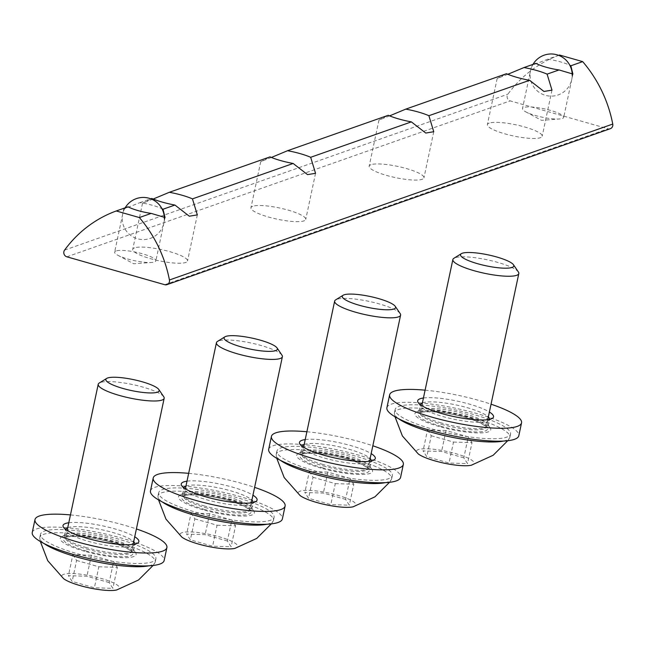 <?xml version="1.0" encoding="UTF-8"?>
<svg xmlns="http://www.w3.org/2000/svg" width="645" height="645" viewBox="0 0 645 645"><rect width="100%" height="100%" fill="white"/><g stroke="black" fill="none" stroke-linecap="round" stroke-linejoin="round"><path stroke-width="0.48" stroke-dasharray="3.23 2.42" d="M115.979 250.961A21.067 4.297 12 0 0 114.633 252.066A21.067 4.297 12 0 0 117.841 255.267A21.067 4.297 12 0 0 151.623 262.45A21.067 4.297 12 0 0 155.856 260.83A21.067 4.297 12 0 0 139.441 253.001A21.067 4.297 12 0 0 115.979 250.961M125.017 208.472L128.073 206.811C120.389 210.173 124.332 208.786 139.892 202.651A21.067 4.297 -168 0 1 161.951 208.706M139.892 202.651L150.785 198.821M153.179 199.039L142.529 203.24L151.817 198.458M271.392 157.453L260.741 161.661L270.029 156.88M389.612 115.874L378.962 120.075L388.25 115.294M507.825 74.288L497.174 78.496L506.462 73.715M558.635 55.357L547.742 59.195C532.181 65.33 528.239 66.717 535.914 63.355L531.69 65.29L522.482 108.61A21.067 4.297 12 0 0 525.691 111.811A21.067 4.297 12 0 0 559.473 118.986A21.067 4.297 12 0 0 563.706 117.366A21.067 4.297 12 0 0 547.291 109.537A21.067 4.297 12 0 0 523.829 107.497A21.067 4.297 12 0 0 522.482 108.61M532.867 65.008L531.69 65.29M559.562 55.035A126.42 117.358 -109.4 0 0 507.897 94.17A4.217 3.91 -109.4 0 0 510.187 100.878L608.033 128.766A4.217 3.91 -109.4 0 0 610.291 128.702M547.742 59.195A21.067 4.297 -168 0 1 569.801 65.242M370.956 164.701A28.009 5.716 12 0 0 369.166 166.176A28.009 5.716 12 0 0 395.369 177.593A28.009 5.716 12 0 0 423.959 177.818A28.009 5.716 12 0 0 402.141 167.418A28.009 5.716 12 0 0 370.956 164.701M134.523 247.865A28.009 5.716 12 0 0 132.725 249.341A28.009 5.716 12 0 0 158.936 260.757A28.009 5.716 12 0 0 187.526 260.983A28.009 5.716 12 0 0 165.709 250.583A28.009 5.716 12 0 0 134.523 247.865M252.735 206.287A28.009 5.716 12 0 0 250.945 207.755A28.009 5.716 12 0 0 277.156 219.171A28.009 5.716 12 0 0 305.746 219.405A28.009 5.716 12 0 0 283.921 208.996A28.009 5.716 12 0 0 252.735 206.287M489.176 123.114A28.009 5.716 12 0 0 487.378 124.59A28.009 5.716 12 0 0 513.589 136.006A28.009 5.716 12 0 0 542.179 136.24A28.009 5.716 12 0 0 520.354 125.831A28.009 5.716 12 0 0 489.176 123.114M423.434 398.013A38.773 7.909 -168 0 1 457.24 401.101A38.773 7.909 -168 0 1 489.386 412.026M425.095 390.177A67.427 13.763 -168 0 1 491.047 404.189M489.547 419.355A35.394 7.224 -168 0 1 489.539 419.427A35.394 7.224 -168 0 1 488.459 420.742A35.394 7.224 -168 0 1 442.494 416.436A35.394 7.224 -168 0 1 420.734 406.342A35.394 7.224 -168 0 1 420.29 404.713A35.394 7.224 -168 0 1 420.306 404.641M422.394 402.907A35.394 7.224 -168 0 1 456.41 405.004A35.394 7.224 -168 0 1 488.346 416.928M441.124 422.894A35.394 7.224 -168 0 1 418.911 411.163A35.394 7.224 -168 0 1 419.992 409.857A35.394 7.224 -168 0 1 455.039 411.462A35.394 7.224 -168 0 1 487.717 424.249A35.394 7.224 -168 0 1 488.16 425.885A35.394 7.224 -168 0 1 441.124 422.894M439.261 426.538A38.773 7.909 -168 0 1 416.106 412.26A38.773 7.909 -168 0 1 454.499 414.017A38.773 7.909 -168 0 1 490.281 428.022A38.773 7.909 -168 0 1 476.881 432.9A38.773 7.909 -168 0 1 439.261 426.538M386.903 407.737A67.427 13.763 -168 0 1 455.717 408.293A67.427 13.763 -168 0 1 518.806 435.77M305.214 439.592A38.773 7.909 -168 0 1 339.028 442.688A38.773 7.909 -168 0 1 371.165 453.612M306.883 431.755A67.427 13.763 -168 0 1 372.834 445.776M371.335 460.941A35.394 7.224 -168 0 1 371.318 461.014A35.394 7.224 -168 0 1 370.246 462.32A35.394 7.224 -168 0 1 324.282 458.023A35.394 7.224 -168 0 1 302.513 447.928A35.394 7.224 -168 0 1 302.07 446.292A35.394 7.224 -168 0 1 302.086 446.219M304.174 444.486A35.394 7.224 -168 0 1 338.198 446.582A35.394 7.224 -168 0 1 370.125 458.506M322.911 464.473A35.394 7.224 -168 0 1 300.699 452.75A35.394 7.224 -168 0 1 301.771 451.435A35.394 7.224 -168 0 1 336.827 453.04A35.394 7.224 -168 0 1 369.496 465.835A35.394 7.224 -168 0 1 369.948 467.472A35.394 7.224 -168 0 1 322.911 464.473M321.041 468.117A38.773 7.909 -168 0 1 297.893 453.838A38.773 7.909 -168 0 1 336.279 455.596A38.773 7.909 -168 0 1 372.068 469.608A38.773 7.909 -168 0 1 358.668 474.478A38.773 7.909 -168 0 1 321.041 468.117M268.683 449.315A67.427 13.763 -168 0 1 337.496 449.879A67.427 13.763 -168 0 1 400.585 477.356M187.002 481.178A38.773 7.909 -168 0 1 220.808 484.266A38.773 7.909 -168 0 1 252.953 495.191M188.662 473.341A67.427 13.763 -168 0 1 254.614 487.362M253.114 502.528A35.394 7.224 -168 0 1 253.098 502.592A35.394 7.224 -168 0 1 252.026 503.906A35.394 7.224 -168 0 1 206.061 499.601A35.394 7.224 -168 0 1 184.301 489.515A35.394 7.224 -168 0 1 183.849 487.878A35.394 7.224 -168 0 1 183.865 487.805M185.962 486.072A35.394 7.224 -168 0 1 219.977 488.168A35.394 7.224 -168 0 1 251.913 500.093M204.691 506.059A35.394 7.224 -168 0 1 182.479 494.328A35.394 7.224 -168 0 1 183.551 493.022A35.394 7.224 -168 0 1 218.607 494.626A35.394 7.224 -168 0 1 251.284 507.413A35.394 7.224 -168 0 1 251.727 509.05A35.394 7.224 -168 0 1 204.691 506.059M202.82 509.703A38.773 7.909 -168 0 1 179.673 495.425A38.773 7.909 -168 0 1 218.066 497.182A38.773 7.909 -168 0 1 253.848 511.187A38.773 7.909 -168 0 1 240.448 516.065A38.773 7.909 -168 0 1 202.82 509.703M150.47 490.901A67.427 13.763 -168 0 1 219.276 491.458A67.427 13.763 -168 0 1 282.373 518.935M68.781 522.756A38.773 7.909 -168 0 1 102.587 525.852A38.773 7.909 -168 0 1 134.732 536.777M70.45 514.92A67.427 13.763 -168 0 1 136.401 528.94M134.894 544.106A35.394 7.224 -168 0 1 134.886 544.178A35.394 7.224 -168 0 1 133.813 545.493A35.394 7.224 -168 0 1 87.849 541.187A35.394 7.224 -168 0 1 66.08 531.093A35.394 7.224 -168 0 1 65.637 529.456A35.394 7.224 -168 0 1 65.653 529.392M67.741 527.65A35.394 7.224 -168 0 1 101.765 529.747A35.394 7.224 -168 0 1 133.692 541.671M86.478 547.637A35.394 7.224 -168 0 1 64.266 535.914A35.394 7.224 -168 0 1 65.339 534.6A35.394 7.224 -168 0 1 100.386 536.205A35.394 7.224 -168 0 1 133.064 549A35.394 7.224 -168 0 1 133.515 550.637A35.394 7.224 -168 0 1 86.478 547.637M84.608 551.282A38.773 7.909 -168 0 1 61.452 537.003A38.773 7.909 -168 0 1 99.846 538.76A38.773 7.909 -168 0 1 135.635 552.773A38.773 7.909 -168 0 1 122.236 557.643A38.773 7.909 -168 0 1 84.608 551.282M32.25 532.488A67.427 13.763 -168 0 1 101.063 533.044A67.427 13.763 -168 0 1 164.153 560.521M471.35 465.214A29.501 6.023 12 0 0 446.558 451.371A29.501 6.023 12 0 0 418.274 453.935M503.447 441.067A58.993 12.045 12 0 0 509.51 438.124A58.993 12.045 12 0 0 509.873 437.246A58.993 12.045 12 0 0 454.669 413.203A58.993 12.045 12 0 0 394.458 412.719A58.993 12.045 12 0 0 394.442 413.663A58.993 12.045 12 0 0 398.779 418.823M432.166 429.03A58.993 12.045 12 0 0 510.558 434.021A58.993 12.045 12 0 0 455.354 409.978A58.993 12.045 12 0 0 395.143 409.486A58.993 12.045 12 0 0 432.166 429.03M463.811 457.837L441.575 451.492L423.064 450.928L426.797 456.692L449.033 463.029L467.544 463.602L463.811 457.837L468.27 436.85L446.034 430.513L441.575 451.492M518.395 271.988A33.709 6.877 12 0 0 487.273 259.806A33.709 6.877 12 0 0 453.895 258.282M446.034 430.513L427.522 429.941L423.064 450.928M427.522 429.941L431.255 435.714L426.797 456.692M431.255 435.714L453.5 442.051L449.033 463.029M453.5 442.051L472.003 442.615L467.544 463.602M472.003 442.615L468.27 436.85M353.129 506.801A29.501 6.023 12 0 0 328.337 492.957A29.501 6.023 12 0 0 300.062 495.521M385.226 482.654A58.993 12.045 12 0 0 391.289 479.703A58.993 12.045 12 0 0 391.652 478.832A58.993 12.045 12 0 0 336.456 454.79A58.993 12.045 12 0 0 276.245 454.298A58.993 12.045 12 0 0 276.221 455.249A58.993 12.045 12 0 0 280.559 460.409M313.946 470.616A58.993 12.045 12 0 0 392.345 475.599A58.993 12.045 12 0 0 337.142 451.556A58.993 12.045 12 0 0 276.931 451.073A58.993 12.045 12 0 0 313.946 470.616M345.599 499.415L323.355 493.078L304.851 492.506L308.576 498.279L330.82 504.616L349.324 505.188L345.599 499.415L350.058 478.437L327.813 472.092L323.355 493.078M400.174 313.575A33.709 6.877 12 0 0 369.061 301.392A33.709 6.877 12 0 0 335.674 299.861M327.813 472.092L309.31 471.527L304.851 492.506M309.31 471.527L313.043 477.292L308.576 498.279M313.043 477.292L335.279 483.629L330.82 504.616M335.279 483.629L353.791 484.201L349.324 505.188M353.791 484.201L350.058 478.437M234.917 548.379A29.501 6.023 12 0 0 210.125 534.536A29.501 6.023 12 0 0 181.842 537.1M267.006 524.232A58.993 12.045 12 0 0 273.069 521.289A58.993 12.045 12 0 0 273.44 520.41A58.993 12.045 12 0 0 218.236 496.368A58.993 12.045 12 0 0 158.025 495.884A58.993 12.045 12 0 0 158.001 496.827A58.993 12.045 12 0 0 162.347 501.987M195.733 512.194A58.993 12.045 12 0 0 274.125 517.185A58.993 12.045 12 0 0 218.921 493.143A58.993 12.045 12 0 0 158.71 492.651A58.993 12.045 12 0 0 195.733 512.194M227.379 541.002L205.142 534.665L186.631 534.092L190.364 539.857L212.6 546.194L231.112 546.766L227.379 541.002L231.837 520.015L209.601 513.678L205.142 534.665M281.962 355.153A33.709 6.877 12 0 0 250.841 342.971A33.709 6.877 12 0 0 217.462 341.447M209.601 513.678L191.089 513.106L186.631 534.092M191.089 513.106L194.822 518.878L190.364 539.857M194.822 518.878L217.059 525.215L212.6 546.194M217.059 525.215L235.57 525.788L231.112 546.766M235.57 525.788L231.837 520.015M116.697 589.965A29.501 6.023 12 0 0 91.904 576.122A29.501 6.023 12 0 0 63.621 578.686M148.793 565.818A58.993 12.045 12 0 0 154.856 562.867A58.993 12.045 12 0 0 155.219 561.997A58.993 12.045 12 0 0 100.015 537.954A58.993 12.045 12 0 0 39.805 537.462A58.993 12.045 12 0 0 39.788 538.414A58.993 12.045 12 0 0 44.126 543.574M77.513 553.781A58.993 12.045 12 0 0 155.905 558.772A58.993 12.045 12 0 0 100.701 534.721A58.993 12.045 12 0 0 40.49 534.237A58.993 12.045 12 0 0 77.513 553.781M109.158 582.58L86.922 576.243L68.41 575.671L72.143 581.443L94.388 587.78L112.891 588.353L109.158 582.58L113.625 561.601L91.38 555.264L86.922 576.243M163.741 396.74A33.709 6.877 12 0 0 132.62 384.557A33.709 6.877 12 0 0 99.241 383.025M91.38 555.264L72.877 554.692L68.41 575.671M72.877 554.692L76.602 560.457L72.143 581.443M76.602 560.457L98.846 566.794L94.388 587.78M98.846 566.794L117.35 567.366L112.891 588.353M117.35 567.366L113.625 561.601M64.581 250.107L507.897 94.17M164.717 284.703L608.033 128.766M66.87 256.815L510.187 100.878M440.438 426.119A35.394 7.224 12 0 0 487.08 427.554A35.394 7.224 12 0 0 431.037 411.583A35.394 7.224 12 0 0 440.438 426.119M441.374 424.297A33.709 6.877 12 0 0 486.169 427.151A33.709 6.877 12 0 0 454.628 413.413A33.709 6.877 12 0 0 420.218 413.131A33.709 6.877 12 0 0 441.374 424.297M322.226 467.706A35.394 7.224 12 0 0 368.867 469.141A35.394 7.224 12 0 0 312.817 453.169A35.394 7.224 12 0 0 322.226 467.706M323.153 465.884A33.709 6.877 12 0 0 367.956 468.73A33.709 6.877 12 0 0 336.408 454.991A33.709 6.877 12 0 0 302.005 454.717A33.709 6.877 12 0 0 323.153 465.884M204.005 509.284A35.394 7.224 12 0 0 250.647 510.719A35.394 7.224 12 0 0 194.605 494.747A35.394 7.224 12 0 0 204.005 509.284M204.941 507.462A33.709 6.877 12 0 0 249.736 510.316A33.709 6.877 12 0 0 218.195 496.577A33.709 6.877 12 0 0 183.785 496.295A33.709 6.877 12 0 0 204.941 507.462M85.785 550.87A35.394 7.224 12 0 0 132.427 552.305A35.394 7.224 12 0 0 76.384 536.334A35.394 7.224 12 0 0 85.785 550.87M86.72 549.048A33.709 6.877 12 0 0 131.524 551.894A33.709 6.877 12 0 0 99.975 538.156A33.709 6.877 12 0 0 65.572 537.882A33.709 6.877 12 0 0 86.72 549.048M117.841 255.267L133.684 263.789L151.623 262.45M123.84 208.754L114.633 252.066M165.064 217.51L155.856 260.83M572.913 74.054L563.706 117.366M525.691 111.811L541.534 120.333L559.473 118.986M378.962 120.075L369.166 166.176M433.754 131.725L423.959 177.818M142.529 203.24L132.725 249.341M197.322 214.89L187.526 260.983M260.741 161.661L250.945 207.755M315.542 173.303L305.746 219.405M497.174 78.496L487.378 124.59M551.975 90.139L542.179 136.24M532.988 64.379A21.067 21.067 0 0 0 545.428 95.339A21.067 21.067 0 0 0 572.22 75.457M125.138 207.843A21.067 21.067 0 0 0 137.587 238.795A21.067 21.067 0 0 0 164.37 218.913M488.459 420.742L492.345 418.339M420.734 406.342L418.162 402.569M488.16 425.885L489.539 419.427M418.911 411.163L420.29 404.713M419.992 409.857L416.106 412.26M487.717 424.249L490.281 428.022M370.246 462.32L374.124 459.925M302.513 447.928L299.949 444.155M369.948 467.472L371.318 461.014M300.699 452.75L302.07 446.292M301.771 451.435L297.893 453.838M369.496 465.835L372.068 469.608M252.026 503.906L255.912 501.504M184.301 489.515L181.729 485.733M251.727 509.05L253.098 502.592M182.479 494.328L183.849 487.878M183.551 493.022L179.673 495.425M251.284 507.413L253.848 511.187M133.813 545.493L137.691 543.09M66.08 531.093L63.516 527.32M133.515 550.637L134.886 544.178M64.266 535.914L65.637 529.456M65.339 534.6L61.452 537.003M133.064 549L135.635 552.773M507.736 440.72L509.51 438.124M394.998 416.759L394.442 413.663M395.143 409.486L394.458 412.719M510.558 434.021L509.873 437.246M487.757 419.669L486.169 427.192C484.435 426.45 490.522 429.143 480.219 422.878C468.625 417.662 454.507 414.066 437.858 412.099C426.031 411.51 420.145 411.865 420.209 413.171L421.806 405.657M389.524 482.307L391.289 479.703M276.778 458.345L276.221 455.249M276.931 451.073L276.245 454.298M392.345 475.599L391.652 478.832M369.545 461.256L367.948 468.778C366.215 468.036 372.31 470.721 361.998 464.465C350.412 459.248 336.287 455.652 319.646 453.677C307.81 453.088 301.925 453.451 301.989 454.757L303.593 447.235M271.303 523.885L273.069 521.289M158.565 499.923L158.001 496.827M158.71 492.651L158.025 495.884M274.125 517.185L273.44 520.41M251.324 502.842L249.736 510.356C248.003 509.615 254.09 512.307 243.778 506.043C232.192 500.826 218.075 497.231 201.425 495.263C189.598 494.675 183.712 495.029 183.769 496.336L185.373 488.821M153.083 565.471L154.856 562.867M40.345 541.51L39.788 538.414M40.49 534.237L39.805 537.462M155.905 558.772L155.219 561.997M133.112 544.42L131.516 551.943C129.782 551.201 135.877 553.894 125.565 547.629C113.972 542.413 99.854 538.817 83.205 536.85C71.377 536.253 65.492 536.616 65.556 537.922L67.161 530.4"/><path stroke-width="0.97" d="M161.951 208.706A21.067 4.297 -168 0 1 163 209.238L174.924 205.046L189.324 216.212L197.322 214.89L192.46 198.878L293.144 163.467L307.536 174.626L315.542 173.303L310.672 157.299L411.357 121.881L425.756 133.047L433.754 131.725L428.893 115.713L529.577 80.302L543.969 91.461L551.975 90.139L547.105 74.135L559.03 69.942L572.905 74.054L570.849 65.782L582.677 61.622L559.562 55.035L558.635 55.357M139.36 217.558L116.245 210.971A126.42 117.358 -109.4 0 0 64.581 250.107A4.217 3.91 -109.4 0 0 66.87 256.815L164.717 284.703A4.217 3.91 -109.4 0 0 169.433 279.986A126.42 117.358 -109.4 0 0 139.36 217.558L151.18 213.398L165.064 217.51L163 209.238M151.18 213.398A21.067 4.297 -168 0 1 128.073 206.811L116.245 210.971M166.974 284.639L610.291 128.702A4.217 3.91 -109.4 0 0 612.75 124.058A126.42 117.358 -109.4 0 0 582.677 61.622M150.785 198.821L151.817 198.458A28.009 5.716 -168 0 0 174.924 205.046M293.144 163.467A28.009 5.716 -168 0 1 270.029 156.88L169.345 192.291L153.179 199.039M411.357 121.881A28.009 5.716 -168 0 1 388.25 115.294L287.557 150.712L271.392 157.453M529.577 80.302A28.009 5.716 12 0 1 506.462 73.715L405.778 109.126L389.612 115.874M547.105 74.135A28.009 5.716 12 0 0 523.998 67.548L507.825 74.288M523.998 67.548L535.914 63.355A21.067 4.297 -168 0 0 559.03 69.942M569.801 65.242A21.067 4.297 -168 0 1 570.849 65.782M405.778 109.126A28.009 5.716 -168 0 1 428.893 115.713M169.345 192.291A28.009 5.716 -168 0 1 192.46 198.878M287.557 150.712A28.009 5.716 -168 0 1 310.672 157.299M489.386 412.026A38.773 7.909 -168 0 1 492.345 418.339A38.773 7.909 -168 0 1 442.002 413.622A38.773 7.909 -168 0 1 418.162 402.569A38.773 7.909 -168 0 1 423.434 398.013M491.047 404.189A67.427 13.763 -168 0 1 521.547 422.862A67.427 13.763 -168 0 1 431.957 417.162A67.427 13.763 -168 0 1 389.644 394.821A67.427 13.763 -168 0 1 425.095 390.177M420.306 404.641A35.394 7.224 -168 0 1 422.394 402.907M488.346 416.928A35.394 7.224 -168 0 1 489.547 419.355M521.547 422.862L518.806 435.77A67.427 13.763 -168 0 1 429.207 430.07A67.427 13.763 -168 0 1 386.903 407.737L389.644 394.821M371.165 453.612A38.773 7.909 -168 0 1 374.124 459.925A38.773 7.909 -168 0 1 323.782 455.209A38.773 7.909 -168 0 1 299.949 444.155A38.773 7.909 -168 0 1 305.214 439.592M372.834 445.776A67.427 13.763 -168 0 1 403.335 464.44A67.427 13.763 -168 0 1 313.736 458.74A67.427 13.763 -168 0 1 271.432 436.407A67.427 13.763 -168 0 1 306.883 431.755M302.086 446.219A35.394 7.224 -168 0 1 304.174 444.486M370.125 458.506A35.394 7.224 -168 0 1 371.335 460.941M403.335 464.44L400.585 477.356A67.427 13.763 -168 0 1 310.995 471.656A67.427 13.763 -168 0 1 268.683 449.315L271.432 436.407M252.953 495.191A38.773 7.909 -168 0 1 255.912 501.504A38.773 7.909 -168 0 1 205.57 496.787A38.773 7.909 -168 0 1 181.729 485.733A38.773 7.909 -168 0 1 187.002 481.178M254.614 487.362A67.427 13.763 -168 0 1 285.114 506.027A67.427 13.763 -168 0 1 195.516 500.326A67.427 13.763 -168 0 1 153.212 477.985A67.427 13.763 -168 0 1 188.662 473.341M183.865 487.805A35.394 7.224 -168 0 1 185.962 486.072M251.913 500.093A35.394 7.224 -168 0 1 253.114 502.528M285.114 506.027L282.373 518.935A67.427 13.763 -168 0 1 192.774 513.235A67.427 13.763 -168 0 1 150.47 490.901L153.212 477.985M134.732 536.777A38.773 7.909 -168 0 1 137.691 543.09A38.773 7.909 -168 0 1 87.349 538.373A38.773 7.909 -168 0 1 63.516 527.32A38.773 7.909 -168 0 1 68.781 522.756M136.401 528.94A67.427 13.763 -168 0 1 166.894 547.605A67.427 13.763 -168 0 1 77.303 541.905A67.427 13.763 -168 0 1 34.991 519.572A67.427 13.763 -168 0 1 70.45 514.92M65.653 529.392A35.394 7.224 -168 0 1 67.741 527.65M133.692 541.671A35.394 7.224 -168 0 1 134.894 544.106M166.894 547.605L164.153 560.521A67.427 13.763 -168 0 1 74.554 554.821A67.427 13.763 -168 0 1 32.25 532.488L34.991 519.572M394.998 416.759L402.399 435.972L418.274 453.935A29.501 6.023 12 0 0 434.964 460.901A29.501 6.023 12 0 0 471.35 465.214L493.159 455.265L507.736 440.72M398.779 418.823A58.993 12.045 12 0 0 431.481 432.263A58.993 12.045 12 0 0 503.447 441.067M461.336 253.67L453.895 258.282A33.709 6.877 12 0 0 452.871 259.532A33.709 6.877 12 0 0 474.027 270.698A33.709 6.877 12 0 0 518.822 273.544A33.709 6.877 12 0 0 518.395 271.988L513.468 264.756A27.251 5.563 12 0 0 488.313 254.904A27.251 5.563 12 0 0 461.336 253.67A27.251 5.563 12 0 0 477.606 263.708A27.251 5.563 12 0 0 504.051 268.175A27.251 5.563 12 0 0 513.468 264.756M276.778 458.345L284.187 477.558L300.062 495.521A29.501 6.023 12 0 0 316.743 502.487A29.501 6.023 12 0 0 353.129 506.801L374.939 496.844L389.524 482.307M280.559 460.409A58.993 12.045 12 0 0 313.26 473.841A58.993 12.045 12 0 0 385.226 482.654M343.116 295.257L335.674 299.861A33.709 6.877 12 0 0 334.65 301.11A33.709 6.877 12 0 0 355.806 312.277A33.709 6.877 12 0 0 400.601 315.131A33.709 6.877 12 0 0 400.174 313.575L395.248 306.335A27.251 5.563 12 0 0 370.101 296.49A27.251 5.563 12 0 0 343.116 295.257A27.251 5.563 12 0 0 359.386 305.295A27.251 5.563 12 0 0 385.831 309.761A27.251 5.563 12 0 0 395.248 306.335M158.565 499.923L165.967 519.136L181.842 537.1A29.501 6.023 12 0 0 198.523 544.066A29.501 6.023 12 0 0 234.917 548.379L256.718 538.43L271.303 523.885M162.347 501.987A58.993 12.045 12 0 0 195.04 515.428A58.993 12.045 12 0 0 267.006 524.232M224.903 336.835L217.462 341.447A33.709 6.877 12 0 0 216.438 342.697A33.709 6.877 12 0 0 237.586 353.863A33.709 6.877 12 0 0 282.389 356.709A33.709 6.877 12 0 0 281.962 355.153L277.036 347.921A27.251 5.563 12 0 0 251.881 338.077A27.251 5.563 12 0 0 224.903 336.835A27.251 5.563 12 0 0 241.174 346.873A27.251 5.563 12 0 0 267.619 351.348A27.251 5.563 12 0 0 277.036 347.921M40.345 541.51L47.754 560.723L63.621 578.686A29.501 6.023 12 0 0 80.311 585.652A29.501 6.023 12 0 0 116.697 589.965L138.506 580.008L153.083 565.471M44.126 543.574A58.993 12.045 12 0 0 76.828 557.006A58.993 12.045 12 0 0 148.793 565.818M106.683 378.422L99.241 383.025A33.709 6.877 12 0 0 98.217 384.275A33.709 6.877 12 0 0 119.373 395.441A33.709 6.877 12 0 0 164.169 398.296A33.709 6.877 12 0 0 163.741 396.74L158.815 389.499A27.251 5.563 12 0 0 133.668 379.655A27.251 5.563 12 0 0 106.683 378.422A27.251 5.563 12 0 0 122.953 388.459A27.251 5.563 12 0 0 149.398 392.926A27.251 5.563 12 0 0 158.815 389.499M169.433 279.986L612.75 124.058M572.22 75.457A21.067 21.067 0 0 0 532.988 64.379M164.37 218.913A21.067 21.067 0 0 0 125.138 207.843M452.871 259.532L421.806 405.657M518.822 273.544L487.757 419.669M334.65 301.11L303.593 447.235M400.601 315.131L369.545 461.256M216.438 342.697L185.373 488.821M282.389 356.709L251.324 502.842M98.217 384.275L67.161 530.4M164.169 398.296L133.112 544.42"/></g></svg>
